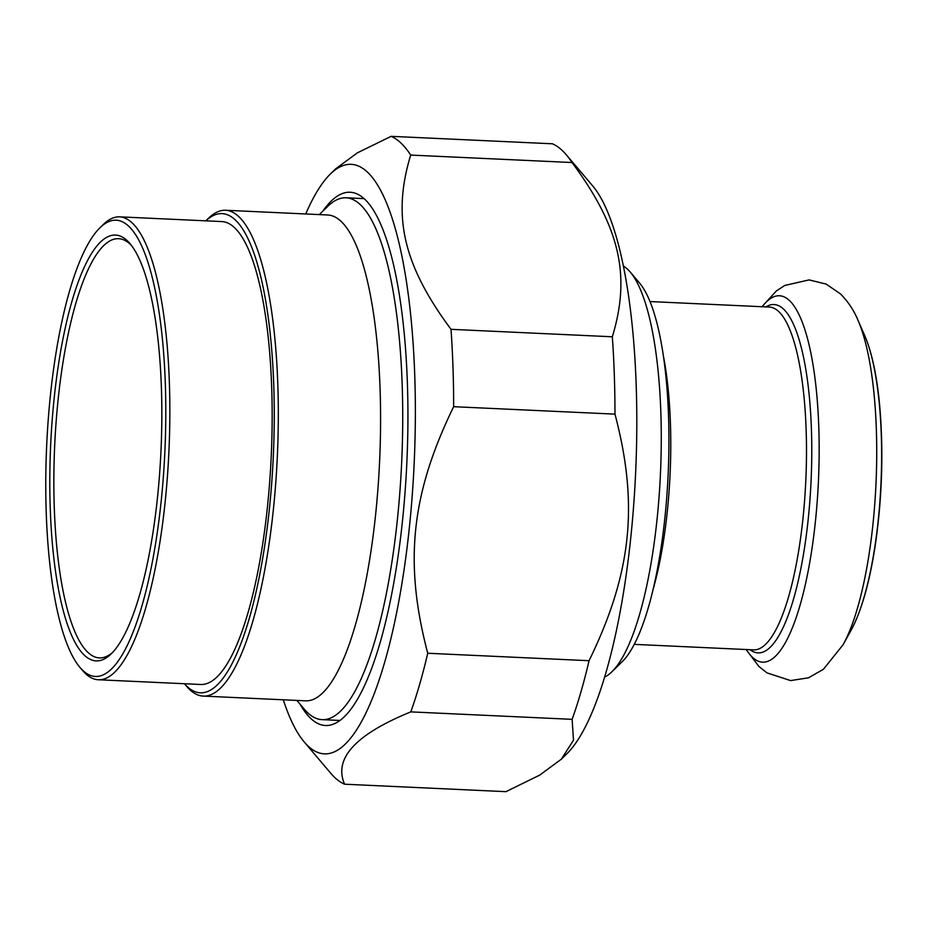 <?xml version="1.0" encoding="UTF-8"?>
<svg xmlns="http://www.w3.org/2000/svg" width="928" height="928" viewBox="0 0 928 928"><rect width="100%" height="100%" fill="white"/><g stroke="black" fill="none" stroke-linecap="round" stroke-linejoin="round"><path stroke-width="1.39" d="M283.284 699.793A295.081 76.49 -87.4 0 0 304.164 741.89L330.658 773.152A326.238 84.564 -87.4 0 0 334.521 777.281A326.238 84.564 -87.4 0 0 344.578 784.206L505.899 791.665L539.632 775.158L561.347 759.174L573.492 740.196L572.124 719.339L410.802 711.88A326.238 84.564 -87.4 0 0 427.738 653.254L589.06 660.713A326.238 84.564 92.6 0 1 572.124 719.339M612.329 336.783A326.238 84.564 92.6 0 1 614.974 414.132L453.653 406.684A326.238 84.564 -87.4 0 0 451.008 329.324L612.329 336.783C631.017 275.407 619.811 226.977 572.031 162.528L410.698 155.069A326.238 84.564 -87.4 0 0 391.117 136.335L552.438 143.794A326.238 84.564 92.6 0 1 566.358 154.848A326.238 84.564 92.6 0 1 572.031 162.528M304.164 741.89A295.081 76.49 -87.4 0 0 307.655 745.625A295.081 76.49 -87.4 0 0 414.514 455.126A295.081 76.49 -87.4 0 0 330.414 173.977A295.081 76.49 -87.4 0 0 305.741 213.974M410.802 711.88C355.494 734.454 333.419 758.559 344.578 784.206M453.653 406.684C411.058 494.16 403.854 562.693 427.738 653.254M410.698 155.069C392.01 216.444 403.216 264.874 451.008 329.324M330.414 173.977L335.669 168.826L357.384 152.842L391.117 136.335M589.06 660.713C631.655 573.226 638.858 504.693 614.974 414.132M566.358 154.848L592.853 186.11A295.081 76.49 92.6 0 1 635.634 472.654A295.081 76.49 92.6 0 1 566.602 754.023L561.347 759.174M300.08 704.213A266.916 69.194 -87.4 0 0 344.474 716.59A266.916 69.194 -87.4 0 0 402.485 520.782A266.916 69.194 -87.4 0 0 368.219 202.896A266.916 69.194 -87.4 0 0 322.874 211.12M112.694 652.326A209.832 54.392 92.6 0 1 99.296 657.917A209.832 54.392 92.6 0 1 58.116 399.643A209.832 54.392 92.6 0 1 118.68 238.693A209.832 54.392 92.6 0 1 131.498 245.491M79.785 667.22L82.569 670.515A231.698 60.065 -87.4 0 0 98.287 679.748A231.698 60.065 -87.4 0 0 165.138 502.036A231.698 60.065 -87.4 0 0 119.689 216.85A231.698 60.065 -87.4 0 0 103.194 224.599L100.108 227.615A228.416 59.206 92.6 0 1 161.182 501.132A228.416 59.206 92.6 0 1 79.785 667.22A228.416 59.206 92.6 0 1 46.678 445.417A228.416 59.206 92.6 0 1 100.108 227.615M157.482 497.582A213.115 55.239 -87.4 0 0 130.117 243.762A213.115 55.239 -87.4 0 0 50.634 445.602A213.115 55.239 -87.4 0 0 111.151 653.915A213.115 55.239 -87.4 0 0 157.482 497.582M119.689 216.85L221.966 221.583A231.698 60.065 92.6 0 1 271.254 455.81A231.698 60.065 92.6 0 1 200.564 684.481L98.287 679.748M273.366 509.565A243.171 63.034 -87.4 0 0 225.655 210.262A243.171 63.034 -87.4 0 0 208.348 218.393L205.854 220.841A239.888 62.188 92.6 0 1 269.41 508.66A239.888 62.188 92.6 0 1 184.463 683.739L186.714 686.395A243.171 63.034 -87.4 0 0 203.197 696.093A243.171 63.034 -87.4 0 0 273.366 509.565M225.655 210.262L327.932 214.994A243.171 63.034 92.6 0 1 375.643 514.298A243.171 63.034 92.6 0 1 305.474 700.814L203.197 696.093M296.867 700.42L304.326 709.224A261.209 67.709 -87.4 0 0 322.039 719.641A261.209 67.709 -87.4 0 0 397.416 519.286A261.209 67.709 -87.4 0 0 346.167 197.78A261.209 67.709 -87.4 0 0 327.572 206.515L319.325 214.6M611.865 671.802L622.131 661.734A196.724 50.994 -87.4 0 0 668.16 474.15A196.724 50.994 -87.4 0 0 639.636 283.133L630.344 272.159A207.652 53.824 92.6 0 1 660.446 473.802A207.652 53.824 92.6 0 1 611.865 671.802A207.652 53.824 92.6 0 1 604.499 677.15M623.5 266.162A207.652 53.824 92.6 0 1 627.885 269.538A207.652 53.824 92.6 0 1 630.344 272.159M652.836 590.254A171.587 44.474 -87.4 0 0 663.613 357.141M634.207 644.357L753.478 649.867A171.587 44.474 -87.4 0 0 804.669 499.519A171.587 44.474 -87.4 0 0 778.917 311.727A171.587 44.474 -87.4 0 0 769.324 307.064L650.052 301.554M750.079 649.716A174.313 45.182 -87.4 0 0 808.601 515.284A174.313 45.182 -87.4 0 0 783.766 309.291A174.313 45.182 -87.4 0 0 765.925 306.901M864.676 335.518C871.763 352.072 876.705 374.866 879.524 403.9C883.595 449.175 882.284 495.587 875.58 543.124C869.907 581.322 861.729 610.392 851.046 630.332A166.669 43.198 -87.4 0 0 880.95 483.998A166.669 43.198 -87.4 0 0 864.676 335.518L858.075 320.438C853.992 310.474 848.134 301.646 840.513 293.944L826.14 284.084L809.112 279.908L784.81 285.43L776.272 291.032L761.969 306.727M851.046 630.332L843.088 644.74A183.338 47.525 -87.4 0 0 875.986 483.766A183.338 47.525 -87.4 0 0 858.075 320.438M746.344 649.542A183.338 47.525 -87.4 0 0 814.03 533.577A183.338 47.525 -87.4 0 0 789.705 300.765A183.338 47.525 -87.4 0 0 762.19 306.727M322.039 719.641L339.95 720.464M346.167 197.78L364.078 198.615M746.112 649.53L758.907 666.466L766.899 672.846L790.586 680.584L808.427 677.823L823.414 669.297L843.088 644.74"/></g></svg>
